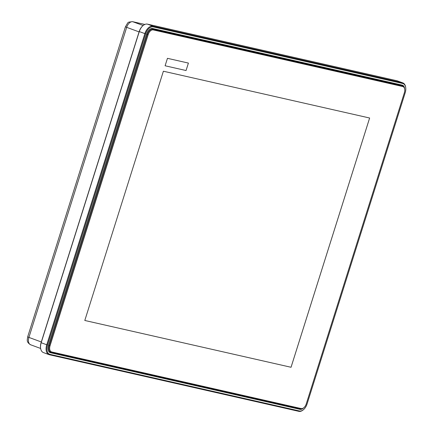 <?xml version="1.0" encoding="UTF-8"?>
<svg xmlns="http://www.w3.org/2000/svg" width="433" height="433" viewBox="0 0 433 433"><rect width="100%" height="100%" fill="white"/><g stroke="black" fill="none" stroke-linecap="round" stroke-linejoin="round"><path stroke-width="0.65" d="M165.103 65.778L167.457 58.325L188.409 63.077L186.06 70.53L165.103 65.778L186.055 70.53L188.404 63.077M51.727 351.964A5.716 3.448 -69.8 0 1 51.467 351.888A5.716 3.448 -69.8 0 1 50.06 345.756A5.716 3.448 110.2 0 0 51.457 351.883A5.716 3.448 110.2 0 0 51.462 351.888L51.457 351.883A5.716 3.448 -69.8 0 1 50.044 345.75L148.173 34.597A5.716 3.448 -69.8 0 1 153.266 29.92A5.716 3.448 110.2 0 0 148.162 34.591A5.716 3.448 -69.8 0 1 153.25 29.915L402.706 86.524A5.716 3.448 -69.8 0 1 402.966 86.6A5.716 3.448 110.2 0 0 402.961 86.595A5.716 3.448 110.2 0 0 402.701 86.519A5.716 3.448 -69.8 0 1 402.955 86.595A5.716 3.448 -69.8 0 1 404.373 92.732L306.261 403.892A5.716 3.448 -69.8 0 1 301.168 408.563L51.727 351.964M84.798 320.474L163.387 71.218L369.636 118.014L291.046 367.271L84.798 320.474L291.036 367.271L369.625 118.014M49.422 352.181L297.812 408.546A6.858 4.135 110.2 0 0 298.889 408.568M401.705 85.528A6.858 4.135 110.2 0 0 401.131 84.879M48.983 354.627L43.419 352.576A9.142 5.515 -69.8 0 1 40.599 348.17A9.142 5.515 -69.8 0 1 41.173 342.768L139.28 31.609A9.142 5.515 -69.8 0 1 142.841 25.78A9.142 5.515 -69.8 0 1 147.436 24.134L396.877 80.733A9.142 5.515 -69.8 0 1 397.294 80.857L402.852 82.903A9.142 5.515 110.2 0 0 402.436 82.779L152.995 26.18A9.142 5.515 110.2 0 0 144.844 33.655L46.732 344.82A9.142 5.515 110.2 0 0 48.983 354.627A9.142 5.515 110.2 0 0 49.4 354.751L298.84 411.35A9.142 5.515 110.2 0 0 303.43 409.699L303.744 409.418A8.573 5.169 -69.8 0 1 299.436 410.966L49.995 354.362A8.573 5.169 -69.8 0 1 47.5 345.052L145.607 33.893A8.573 5.169 -69.8 0 1 153.25 26.884L402.69 83.482A8.573 5.169 -69.8 0 1 405.726 87.731A8.573 5.169 -69.8 0 1 405.191 92.792L307.078 403.957A8.573 5.169 -69.8 0 1 303.744 409.418M142.841 25.78L142.533 26.061A8.573 5.169 110.2 0 0 139.193 31.528L41.081 342.687A8.573 5.169 110.2 0 0 40.545 347.753L40.599 348.17M405.726 87.731L405.672 87.314A9.142 5.515 110.2 0 0 402.852 82.903M303.555 407.946A6.858 4.135 -69.8 0 1 299.95 409.331L50.509 352.733A6.858 4.135 -69.8 0 1 50.201 352.641A6.858 4.135 -69.8 0 1 48.512 345.285L146.625 34.12A6.858 4.135 -69.8 0 1 152.735 28.513L402.176 85.112A6.858 4.135 -69.8 0 1 402.49 85.209A6.858 4.135 -69.8 0 1 404.633 88.727M151.263 28.583A6.284 3.794 -69.8 0 1 151.29 28.589L400.731 85.187A6.284 3.794 -69.8 0 1 401.018 85.274L402.722 85.902A6.284 3.794 110.2 0 0 402.436 85.815L152.995 29.217A6.284 3.794 110.2 0 0 147.388 34.353L49.281 345.518A6.284 3.794 110.2 0 0 50.823 352.262A6.284 3.794 110.2 0 0 51.11 352.343L300.551 408.947A6.284 3.794 110.2 0 0 303.706 407.81L303.712 407.81M50.823 352.262L49.124 351.634A6.284 3.794 -69.8 0 1 48.821 351.499M404.66 88.933L404.66 88.933A6.284 3.794 110.2 0 0 402.722 85.902M148.162 34.591L146.635 34.077M400.731 85.187L402.436 85.815L402.706 86.524M144.849 24.448L132.53 21.65A3.432 2.728 102.8 0 1 132.801 21.731L144.822 24.459M132.53 21.65C127.091 22.451 128.834 21.244 125.44 26.765L126.685 27.339A6.858 4.135 -69.8 0 1 132.801 21.731L143.128 25.531M125.44 26.765L27.68 336.842L28.919 337.41L126.685 27.339L139.074 31.901M27.68 336.842C27.447 339.775 25.931 341.87 30.608 344.765A6.858 4.135 -69.8 0 1 28.919 337.41L41.308 341.973M139.193 31.528L145.607 33.893M41.081 342.687L47.5 345.052M153.25 26.884L152.995 26.18L147.436 24.134M298.84 411.35L299.436 410.966M49.995 354.362L49.4 354.751M402.69 83.482L402.436 82.779L396.877 80.733M50.509 352.733L49.903 352.505M299.95 409.331L297.812 408.546M153.25 29.915L152.995 29.217L151.29 28.589M50.044 345.75L48.528 345.242M300.551 408.947L301.146 408.563M51.706 351.959L51.11 352.343M30.608 344.765L40.642 348.462"/></g></svg>
